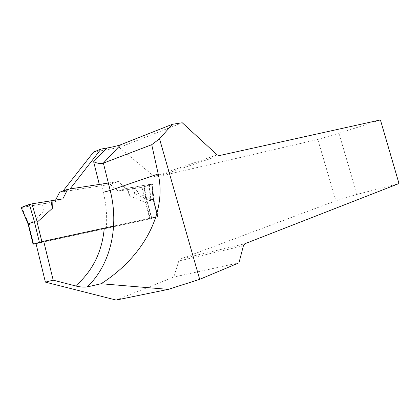 <?xml version="1.0" encoding="UTF-8"?>
<svg xmlns="http://www.w3.org/2000/svg" width="420" height="420" viewBox="0 0 420 420"><rect width="100%" height="100%" fill="white"/><g stroke="black" fill="none" stroke-linecap="round" stroke-linejoin="round"><path stroke-width="0.32" stroke-dasharray="2.1 1.58" d="M131.917 187.535L149.42 184.48L150.806 199.101L150.554 200.603L134.836 193.93L131.917 187.535L125.9 188.533L118.104 191.179L110.203 184.364L62.38 191.825L63.047 190.979M93.566 152.05L119.285 147.504L154.219 176.489L217.208 154.922M219.377 155.568L156.429 177.025L154.219 176.489M156.429 177.025L317.782 139.429L338.935 133.329L380.415 119.936M116.177 300.064L173.785 277.053L178.794 260.983L180.227 259.093L335.911 200.771L317.782 139.429M146.06 201.957L144.585 190.717L147.011 201.311L146.06 201.957L150.308 218.794L36.015 243.647M144.585 190.717L143.966 186.842L152.035 184.133L151.636 184.097L153.158 200.104L153.5 199.479M118.104 191.179L143.966 186.842M149.42 184.48L151.636 184.097M70.067 188.921L62.38 191.825M150.308 218.794L157.463 216.636L106.36 227.703C107.231 215.912 106.202 204.104 103.273 192.281L101.257 184.202L69.946 189.073M119.285 147.504L182.254 122.755M238.97 262.831L173.785 277.053M243.411 245.774L178.794 260.983M338.935 133.329L357.005 194.408L399 183.535M180.227 259.093L244.75 243.789M357.005 194.408L335.911 200.771M101.257 184.202L117.983 181.629L110.203 184.364M150.806 199.101L153.158 200.104M117.983 181.629L125.9 188.533M134.836 193.93L133.481 187.21M149.032 184.527L150.554 200.603M147.011 201.311L153.478 199.469L157.815 216.61M151.709 184.254L153.148 199.374M113.61 226.102L158.198 216.494L157.857 216.605L153.468 199.253L147.436 201.159L145.488 202.519L129.88 195.972L126.992 189.667L118.23 191.137L126.284 188.402L152.019 183.971L153.541 199.983L153.799 199.385M135.03 186.953L137.933 193.326L153.541 199.983M59.614 192.234L110.329 184.317L118.361 181.498L126.284 188.402M118.361 181.498L108.355 183.036M153.872 199.379L152.413 184.007L152.087 184.128L153.468 199.253M153.526 199.253L153.788 199.374M36.141 243.605L149.751 218.904L157.857 216.605M28.203 224.301L29.117 224.81L44.21 211.186L43.995 203.579L54.715 201.784L62.816 198.912M55.571 200.114L54.715 201.784M110.329 184.317L118.23 191.137M152.413 184.007L152.019 183.971M152.087 184.128L142.018 187.315L145.488 202.519M126.992 189.667L142.018 187.315M137.933 193.326L136.589 186.627M144.091 186.8L147.389 201.191M129.88 195.972L127.775 189.604M43.995 203.579L21.824 207.491L29.117 224.81M44.21 211.186L42.131 203.968L21.824 207.491M52.096 200.692L59.372 199.484C64.26 198.539 60.622 199.694 58.165 200.56C53.965 201.91 48.62 203.044 42.131 203.968M157.463 216.636L153.274 200.062M151.41 218.495L147.063 201.28M157.474 216.715L153.09 199.374M157.847 216.526L153.652 199.941M151.788 218.384L147.436 201.159M149.751 218.904L145.603 202.477M33.652 244.151L28.943 224.816M152.035 184.133L153.494 199.49M153.862 199.358L158.198 216.494"/><path stroke-width="0.63" d="M172.405 124.278L159.542 138.836L199.689 279.347L238.97 262.831L243.411 245.774L244.75 243.789L399 183.535L380.415 119.936L219.377 155.568L217.208 154.922L182.254 122.755L172.405 124.278L120.619 144.774C117.595 145.834 112.98 146.932 106.769 148.066L101.005 149.074L93.566 152.05L63.047 190.979M120.661 144.753L103.378 163.128L110.208 190.449C119.128 225.545 111.3 263.75 87.344 286.897C83.48 287.317 79.548 286.996 75.537 285.931L53.204 280.166L43.712 241.295L36.015 243.647L45.392 282.119L116.177 300.064L168.278 289.375L101.131 283.731C144.659 255.948 166.918 211.585 158.198 173.948L151.73 144.695L103.331 163.144C100.532 163.884 97.303 163.417 93.65 161.742L99.304 184.427M101.005 149.074L70.067 188.921M87.344 286.897L101.131 283.731M53.204 280.166L45.392 282.119M199.689 279.347L168.278 289.375M43.712 241.295L106.36 227.703M159.542 138.836L151.73 144.695M36.141 243.605L33.054 244.209L41.864 241.637L113.61 226.102M108.355 183.036L67.688 189.289L62.816 198.912L31.936 203.826L37.265 222.08L52.337 208.373L52.096 200.692L34.892 203.359C30.986 203.968 27.904 204.787 25.641 205.81L21.116 207.464L28.235 223.839L34.393 221.75L37.265 222.08M67.688 189.289L59.614 192.234L55.571 200.114M31.936 203.826L21.31 207.386M52.337 208.373L51.025 200.791M29.395 204.451L34.456 221.75M106.769 148.066L93.65 161.742M158.198 173.948L110.208 190.449L103.273 192.281M75.537 285.931C92.51 271.262 102.086 252.011 104.276 228.181M41.864 241.637L37.091 222.085M39.396 242.267L34.393 221.75M33.238 244.151L28.282 223.802M120.619 144.774L103.331 163.144M28.13 224.002L33.054 244.209M28.103 224.065L21.116 207.464"/></g></svg>
